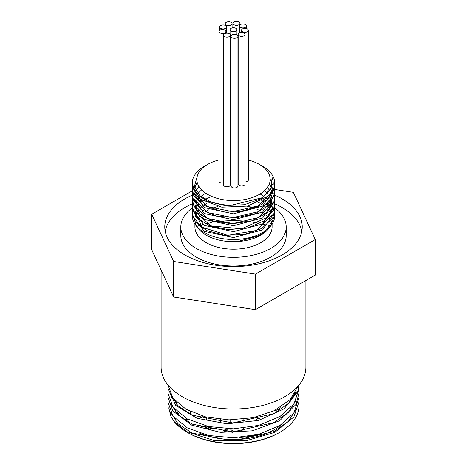 <?xml version="1.0" encoding="UTF-8"?>
<svg xmlns="http://www.w3.org/2000/svg" width="467" height="467" viewBox="0 0 467 467"><rect width="100%" height="100%" fill="white"/><g stroke="black" fill="none" stroke-linecap="round" stroke-linejoin="round"><path stroke-width="0.7" d="M265.846 200.892L263.802 199.444M200.792 199.438L199.024 200.804M197.284 202.409L196.373 203.384M192.416 211.312L192.264 213.32L194.996 221.51L206.513 230.517L224.405 235.275L244.445 234.539L261.899 228.386L272.646 218.147L274.736 210.354L274.602 208.34M271.082 200.156L270.527 199.444M268.922 197.652L267.679 196.467M197.278 196.467L196.368 197.448M194.832 199.444L192.258 207.383L196.654 217.634L209.741 225.94L228.439 229.641L248.333 227.768L264.725 220.64L273.738 209.841L274.736 204.412L274.602 202.427M271.088 194.214L270.574 193.56M195.568 192.474L194.727 193.653M192.422 199.45L192.369 203.133L198.668 213.658L213.197 221.165L232.519 223.781L252.075 220.774L267.241 212.742L274.438 201.475L274.736 198.469L273.895 193.496M192.422 193.501L192.264 195.498L192.877 199.444L201.032 209.549L216.851 216.192L236.611 217.686L255.63 213.571L269.424 204.709L274.73 193.087L274.602 190.518M192.422 187.547L192.264 189.555L193.782 195.714L203.711 205.299L220.675 211.002L240.668 211.358L258.969 206.169L271.257 196.56L274.742 186.59L274.637 184.809M192.264 183.373L195.078 191.919L197.623 194.862L206.846 200.898L224.755 205.533L244.393 204.715L261.135 198.662L271.099 188.814L272.074 177.489L271.082 188.289L262.174 197.739L229.396 205.696L212.432 202.707L199.899 195.708L194.435 186.257L197.202 176.438M270.154 179.229L272.366 184.57M272.138 191.447L258.49 205.813L232.642 211.679L207.208 206.513L194.611 193.163M194.692 187.547L197.208 182.369M269.307 183.916L271.415 187.565M272.238 197.021L258.835 211.574L232.934 217.616L207.313 212.503L194.605 199.094M194.692 193.501L198.878 186.339M267.334 187.536L269.78 190.524M271.129 192.871L271.415 193.496M272.249 202.941L258.852 217.505L232.945 223.559L207.313 218.439L194.605 205.025M195.819 196.473L196.368 195.492M197.792 193.496L201.627 189.841M264.357 190.81L267.358 193.496M268.934 195.311L269.78 196.473M271.088 198.726L272.366 208.37L267.095 217.529L241.427 228.824L210.635 225.83L194.605 210.967M195.825 202.415L196.373 201.435M197.792 199.438L199.024 198.066M200.769 196.467L205.673 193.163M260.113 193.939L263.989 196.467M265.846 197.985L267.358 199.438M268.916 201.23L271.415 205.381M272.238 214.843L256.792 230.394L227.738 235.321L202.053 227.178L194.727 211.154M195.825 208.352L196.373 207.371M197.798 205.381L199.024 204.009M200.769 202.409L202.882 200.81M205.077 199.438L211.726 196.414M261.613 200.781L263.983 202.409M265.846 203.927L271.415 211.329M272.238 220.798L266.715 229.787M269.938 226.956L261.427 234.271L257.685 236.22L240.102 240.884L257.837 235.981L261.643 233.961L270.381 226.378M270.673 225.987L274.082 216.682M270.953 206.367L270.381 205.562M268.84 203.694L267.632 202.45M272.074 177.489C274.473 183.986 273.154 190.18 268.111 196.07L247.808 206.07L221.813 207.179L200.466 199.199L192.264 185.557L192.316 184.36M274.485 185.767L274.742 188.528L262.658 206.105L233.5 213.822L204.336 207.593L192.264 191.499L192.614 188.516M274.438 191.493L274.742 194.47L262.658 212.047L233.5 219.764L204.342 213.53L192.264 197.436L192.614 194.47M274.438 197.448L274.736 200.407L262.658 217.984L233.5 225.707L204.342 219.472L192.258 203.378L192.614 200.419M195.153 194.978L195.527 194.47M269.728 194.505L270.469 195.369M274.444 203.39L274.736 206.35L262.664 223.927L233.5 231.644L204.342 225.415L192.258 209.321L192.608 206.356M195.153 200.921L195.533 200.407M197.121 198.568L198.294 197.436M266.54 197.436L268.023 198.72M269.692 200.413L270.469 201.312M274.444 209.315L274.736 212.292L262.664 229.869L233.5 237.586L204.342 231.358L192.264 215.264L193.682 209.321M195.153 206.863L195.533 206.35M197.132 204.523L198.317 203.39M200.162 201.884L202.275 200.436M261.958 200.582L264.31 202.158M266.196 203.653L267.69 205.036M269.29 206.793L270.101 207.85M271.485 210.051L271.736 210.535M273.312 218.754L270.416 226.291M269.506 227.517L268.729 228.515A38.592 22.282 180 0 1 260.79 235.175A38.592 22.282 180 0 1 198.271 228.515L195.854 225.398A41.236 23.811 0 0 0 262.658 232.513A41.236 23.811 0 0 0 271.146 225.398A41.236 23.811 0 0 0 274.736 215.678A41.236 23.811 0 0 0 274.637 214.003M197.185 226.956A38.592 22.282 180 0 1 194.908 219.42A38.592 22.282 180 0 1 196.379 213.326M197.658 211.154A38.592 22.282 180 0 1 198.755 209.724M200.361 208.002A38.592 22.282 180 0 1 202.24 206.356M204.242 204.89A38.592 22.282 180 0 1 207.249 203.087M258.444 202.415A38.592 22.282 180 0 1 261.52 204.097M263.627 205.492A38.592 22.282 180 0 1 265.6 207.05M267.311 208.679A38.592 22.282 180 0 1 270.516 213.115M271.59 215.842A38.592 22.282 180 0 1 271.747 216.443M271.963 221.23A38.592 22.282 180 0 1 271.765 222.333M195.545 206.367A41.236 23.811 0 0 0 195.171 206.899M192.264 215.439A41.236 23.811 0 0 0 192.264 215.678A41.236 23.811 0 0 0 195.854 225.398M271.152 205.965A41.236 23.811 0 0 0 270.603 205.287M268.969 203.53A41.236 23.811 0 0 0 267.708 202.38M187.757 419.185L186.567 419.132L186.567 419.506L188.54 419.594M186.386 418.432L185.183 419.5L186.712 418.613M259.985 419.022L256.599 416.926M257.65 418.496L256.476 419.547L257.65 418.496M259.716 419.097L256.144 417.037M226.944 428.77L227.698 429.366L227.347 428.788M227.908 430.808L224.516 430.825L224.516 431.199L229.881 430.948L231.515 431.502L232.303 432.88M232.227 432.845L232.303 432.506M226.594 428.759L222.952 430.866L222.952 431.239L226.944 428.928M232.303 432.845L231.515 431.876L229.881 431.321L229.881 430.948M229.881 431.321L227.908 431.181M209.49 429.622L209.52 429.056L209.49 429.622L208.872 428.595L206.221 428.449L206.163 428.041L206.221 428.449M209.49 429.249L208.872 428.221L206.221 428.076M206.612 427.667L205.865 426.715L203.834 426.202L200.746 427.451M206.612 427.293L205.865 426.342L203.834 425.828L201.639 426.406L200.267 427.661M207.897 429.056L208.171 429.453M205.597 427.813L205.048 426.891L205.597 427.655L204.505 428.554M205.614 427.924L204.855 428.729M274.567 410.546A6.871 3.97 0 0 0 280.159 407.469M199.561 418.111A6.871 3.97 0 0 0 203.221 416.266M207.132 426.213A6.871 3.97 0 0 0 217.184 427.994M230.429 428.846A6.871 3.97 0 0 0 237.627 431.619A6.871 3.97 0 0 0 243.821 428.128M176.392 402.093A57.278 33.069 0 0 0 176.234 404.019M177.828 412.384A57.278 33.069 0 0 0 180.28 416.833M239.086 437.521A57.278 33.069 0 0 0 258.782 434.281M289.674 411.071A57.278 33.069 0 0 0 290.433 408.211M290.468 401.2A57.278 33.069 0 0 0 290.112 399.594M272.092 224.067L272.092 226.904A38.592 22.282 180 0 1 260.79 242.659A38.592 22.282 180 0 1 218.731 247.487A38.592 22.282 180 0 1 194.908 226.904L194.908 224.067M196.268 221.043A38.592 22.282 180 0 1 196.899 219.84M198.259 217.815A38.592 22.282 180 0 1 199.537 216.32M201.236 214.674A38.592 22.282 180 0 1 203.367 212.981M205.509 211.563A38.592 22.282 180 0 1 208.912 209.73M211.86 208.451A38.592 22.282 180 0 1 217.996 206.496M247.504 206.14A38.592 22.282 180 0 1 253.698 207.914M256.745 209.117A38.592 22.282 180 0 1 260.212 210.821M262.454 212.17A38.592 22.282 180 0 1 264.672 213.763M266.47 215.322A38.592 22.282 180 0 1 267.842 216.741M269.331 218.626A38.592 22.282 180 0 1 270.072 219.788M271.251 222.269A38.592 22.282 180 0 1 271.496 223.004M224.499 36.56A3.438 1.985 180 0 1 223.495 35.153A3.438 1.985 180 0 1 226.927 33.175A3.438 1.985 180 0 1 230.365 35.153A3.438 1.985 180 0 1 228.246 36.986A3.438 1.985 180 0 1 224.499 36.56M230.365 35.153L230.365 184.804A3.438 1.985 180 0 1 228.246 186.637A3.438 1.985 180 0 1 224.499 186.21A3.438 1.985 180 0 1 223.495 184.804L223.495 35.153M232.07 37.728A3.438 1.985 180 0 1 231.06 36.327A3.438 1.985 180 0 1 234.498 34.342A3.438 1.985 180 0 1 237.937 36.327A3.438 1.985 180 0 1 235.812 38.16A3.438 1.985 180 0 1 232.07 37.728M237.937 36.327L237.937 185.977A3.438 1.985 180 0 1 235.812 187.81A3.438 1.985 180 0 1 232.07 187.378A3.438 1.985 180 0 1 231.06 185.977L231.06 36.327M220.687 28.347A3.438 1.985 180 0 1 219.683 26.946A3.438 1.985 180 0 1 223.121 24.961A3.438 1.985 180 0 1 226.553 26.946A3.438 1.985 180 0 1 224.434 28.779A3.438 1.985 180 0 1 220.687 28.347M220.004 32.853A3.438 1.985 180 0 1 219 31.452A3.438 1.985 180 0 1 222.438 29.468A3.438 1.985 180 0 1 225.87 31.452A3.438 1.985 180 0 1 223.751 33.285A3.438 1.985 180 0 1 220.004 32.853M223.495 182.988A3.438 1.985 180 0 1 220.004 182.504A3.438 1.985 180 0 1 219 181.103L219 31.452M234.037 24.751A3.438 1.985 180 0 1 233.027 23.35A3.438 1.985 180 0 1 236.465 21.365A3.438 1.985 180 0 1 239.904 23.35A3.438 1.985 180 0 1 237.779 25.183A3.438 1.985 180 0 1 234.037 24.751M226.226 25.148A3.438 1.985 180 0 1 225.222 23.747A3.438 1.985 180 0 1 228.661 21.762A3.438 1.985 180 0 1 232.093 23.747A3.438 1.985 180 0 1 229.974 25.58A3.438 1.985 180 0 1 226.226 25.148M242.484 31.715A3.438 1.985 180 0 1 241.474 30.314A3.438 1.985 180 0 1 244.912 28.329A3.438 1.985 180 0 1 248.351 30.314A3.438 1.985 180 0 1 246.226 32.147A3.438 1.985 180 0 1 242.484 31.715M248.351 30.314L248.351 179.964A3.438 1.985 180 0 1 245.035 181.949M240.452 27.349A3.438 1.985 180 0 1 239.448 25.948A3.438 1.985 180 0 1 242.881 23.963A3.438 1.985 180 0 1 246.319 25.948A3.438 1.985 180 0 1 244.2 27.781A3.438 1.985 180 0 1 240.452 27.349M231.072 31.143A3.438 1.985 180 0 1 230.062 29.736A3.438 1.985 180 0 1 233.5 27.751A3.438 1.985 180 0 1 236.938 29.736A3.438 1.985 180 0 1 234.813 31.569A3.438 1.985 180 0 1 231.072 31.143M231.06 180.787A3.438 1.985 180 0 1 230.365 180.204M239.168 35.819A3.438 1.985 180 0 1 238.164 34.412A3.438 1.985 180 0 1 241.602 32.433A3.438 1.985 180 0 1 245.035 34.412A3.438 1.985 180 0 1 242.916 36.245A3.438 1.985 180 0 1 239.168 35.819M245.035 34.412L245.035 184.062A3.438 1.985 180 0 1 242.916 185.895A3.438 1.985 180 0 1 239.168 185.469A3.438 1.985 180 0 1 238.164 184.062L238.164 34.412M167.986 384.983L172.901 398.112L186.047 409.273L205.638 416.897L229.011 419.874L252.997 417.726L274.327 410.662L290.118 399.589L298.226 385.923M298.991 385.018L297.765 391.48L284.129 408.8L258.52 420.446L227.003 423.826L197.021 418.309L175.662 405.362L167.974 388.275L168.073 386.262M167.974 388.737L167.974 393.232L172.965 407.148L187.162 418.864L208.428 426.505L233.5 428.817L258.572 425.379L279.832 416.622L294.041 403.792L299.02 388.754L299.026 384.971M298.933 390.745L299.02 392.759L296.142 404.288L279.669 420.732L252.279 430.825L220.453 432.354L191.709 425.122L172.848 411.001L167.974 397.236L168.079 395.187M167.974 397.37L167.974 402.186L172.971 416.103L187.168 427.813L208.422 435.46L233.5 437.783L258.578 434.339L279.826 425.577L294.035 412.746L299.026 397.277M298.944 399.717L299.026 401.713L293.877 416.978L274.736 432.384L245.846 440.836L214.038 440.509L186.829 431.636L174.565 422.069L170.928 416.447L168.762 407.819M295.261 392.91A65.526 37.827 180 0 1 295.459 393.237M299.026 401.935L299.026 405.549A65.526 37.827 180 0 1 279.832 432.296A65.526 37.827 180 0 1 187.168 432.296A65.526 37.827 180 0 1 174.559 422.075M171.64 397.195A63.921 36.905 180 0 1 171.885 396.658M170.502 412.186L177.95 423.703L192.03 433.043L232.805 440.866L273.901 431.578L288.355 421.427L296.247 409.016M295.652 392.765L295.529 392.455M170.525 403.284L177.991 414.789L192.083 424.112L232.84 431.911L273.907 422.617L288.343 412.472L296.247 400.073M170.502 394.276L177.945 405.8L192.042 415.134L232.817 422.956L273.907 413.651L288.361 403.506L296.259 391.089M187.168 432.296L187.979 432.763A64.376 37.167 0 0 0 279.021 432.763L279.832 432.296M294.677 394.913A64.376 37.167 0 0 0 294.356 394.358M176.672 402.367A57.278 33.069 0 0 0 176.363 404.165M176.894 411.526A57.278 33.069 0 0 0 178.12 414.912M199.228 432.979A57.278 33.069 0 0 0 281.502 424.521M290.404 410.23A57.278 33.069 0 0 0 290.725 407.907M290.141 401.579A57.278 33.069 0 0 0 289.674 400.038M192.281 190.84L151.728 214.254L173.642 261.462L255.408 274.111L315.272 239.553L293.358 192.34L274.707 189.456M315.272 239.553L315.272 275.092L255.408 309.656L173.642 297.006L151.728 249.792L151.728 214.254M255.408 274.111L255.408 309.656M173.642 261.462L173.642 297.006M301.816 231.241A68.731 39.683 0 0 0 274.508 203.735M269.272 201.697A68.731 39.683 0 0 0 268.659 201.487M266.108 200.652A68.731 39.683 0 0 0 263.236 199.806M202.059 200.296A68.731 39.683 0 0 0 199.362 201.143M196.887 202.001A68.731 39.683 0 0 0 195.836 202.392M192.27 203.834A68.731 39.683 0 0 0 165.184 231.241M192.34 207.908A52.695 30.425 0 0 0 180.805 226.904L180.805 235.584A52.695 30.425 0 0 0 196.239 257.095A52.695 30.425 0 0 0 253.663 263.686A52.695 30.425 0 0 0 286.195 235.584L286.195 226.904A52.695 30.425 0 0 0 274.654 207.903M249.115 206.525A52.695 30.425 0 0 0 247.206 206.204M268.111 196.076A41.236 23.811 0 0 0 274.736 183.128A41.236 23.811 0 0 0 274.1 178.96A41.236 23.811 0 0 0 262.658 166.293L259.418 164.425A36.654 21.161 180 0 1 269.587 175.68A36.654 21.161 180 0 1 250.452 198.154A36.654 21.161 180 0 1 207.582 194.354A36.654 21.161 180 0 1 207.582 164.425A36.654 21.161 180 0 1 219 159.953M207.582 164.425L204.342 166.293A41.236 23.811 0 0 0 192.264 183.128A41.236 23.811 0 0 0 197.617 194.867M248.351 160.041A36.654 21.161 180 0 1 259.418 164.425M269.728 226.256A72.397 41.796 0 0 0 268.146 225.742M265.501 224.954A72.397 41.796 0 0 0 262.361 224.113M259.062 223.337A72.397 41.796 0 0 0 253.435 222.263M248.234 221.521A72.397 41.796 0 0 0 216.717 221.784M211.609 222.601A72.397 41.796 0 0 0 206.087 223.757M202.876 224.569A72.397 41.796 0 0 0 196.846 226.396M161.103 269.99L161.103 367.196A72.397 41.796 0 0 0 233.5 408.999A72.397 41.796 0 0 0 305.897 367.196L305.897 280.504M180.805 226.904A52.695 30.425 0 0 0 196.239 248.415A52.695 30.425 0 0 0 253.663 255.011A52.695 30.425 0 0 0 286.195 226.904M271.274 205.69A52.695 30.425 0 0 0 270.627 205.311M268.472 204.143A52.695 30.425 0 0 0 266.675 203.268M196.403 205.293A52.695 30.425 0 0 0 194.914 206.18M274.724 195.153A68.731 39.683 180 0 1 302.231 226.904A68.731 39.683 180 0 1 259.804 263.563A68.731 39.683 180 0 1 184.903 254.959A68.731 39.683 180 0 1 164.769 226.904A68.731 39.683 180 0 1 192.486 195.06M194.85 194.091A68.731 39.683 180 0 1 195.159 193.968M270.615 193.507A68.731 39.683 180 0 1 271.298 193.758M231.515 431.876L231.515 431.502M208.872 428.595L208.872 428.221M205.865 426.715L205.865 426.342M203.834 426.202L203.834 425.828M201.639 426.78L201.639 426.406M204.855 428.642L204.855 428.35M270.165 226.664L271.146 225.398M231.083 432.594L231.083 432.967M272.092 223.29L272.092 223.699M226.553 33.186L226.553 26.946M219.683 30.262L219.683 26.946M225.87 33.268L225.87 31.452M239.904 24.961L239.904 23.35M233.027 27.775L233.027 23.35M232.093 27.927L232.093 23.747M225.222 25.376L225.222 23.747M241.474 32.433L241.474 30.314M246.319 28.505L246.319 25.948M239.448 32.871L239.448 25.948M236.938 34.926L236.938 29.736M230.062 34.342L230.062 29.736M299.026 397.709L299.026 392.759M190.291 414.287L190.291 411.503M220.325 422.448L220.325 419.384M206.583 420.131L206.583 417.124M243.867 422.221L243.867 419.162M230.12 422.968L230.12 419.891M274.736 215.678L274.736 212.292M274.736 210.354L274.736 206.35M274.736 204.412L274.736 200.407M274.736 198.469L274.736 194.78M274.736 192.527L274.736 188.715M274.736 186.59L274.736 183.128M192.264 215.678L192.264 215.264M192.264 213.32L192.264 209.59M192.264 207.383L192.264 203.378M192.264 201.44L192.264 197.436M192.264 195.498L192.264 191.499M192.264 189.555L192.264 185.557M192.264 183.619L192.264 183.128"/></g></svg>
